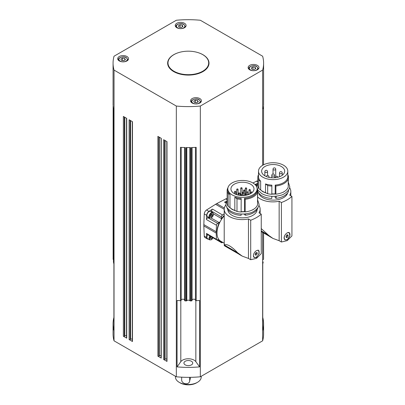 <?xml version="1.0" encoding="UTF-8"?>
<svg xmlns="http://www.w3.org/2000/svg" width="405" height="405" viewBox="0 0 405 405"><rect width="100%" height="100%" fill="white"/><g stroke="black" fill="none" stroke-linecap="round" stroke-linejoin="round"><path stroke-width="0.61" d="M208.676 62.927A20.341 11.745 180 0 1 203.588 70.698A20.341 11.745 180 0 1 181.141 73.912A20.341 11.745 180 0 1 167.989 62.927A20.341 11.745 180 0 1 173.072 55.161A20.341 11.745 180 0 1 195.524 51.941A20.341 11.745 180 0 1 208.676 62.927L208.676 63.484A20.341 11.745 180 0 1 204.905 70.293M206.889 215.323A3.053 1.762 -60 0 1 208.221 212.25A3.053 1.762 -60 0 1 210.57 211.435L212.731 212.681A3.053 1.762 120 0 0 211.202 212.833A3.053 1.762 120 0 0 209.046 216.569A3.053 1.762 120 0 0 209.679 217.966L207.522 216.721A3.053 1.762 -60 0 1 206.889 215.323M210.387 216.133L211.349 214.939L211.263 214.25M286.062 236.641L287.013 235.27L286.786 234.687M287.717 232.617A4.07 2.349 -60 0 1 289.13 232.693A4.07 2.349 -60 0 1 289.874 233.761A4.07 2.349 -60 0 1 288.532 238.267A4.07 2.349 -60 0 1 285.059 239.74A4.07 2.349 -60 0 1 284.315 238.677A4.07 2.349 -60 0 1 285.358 234.576M288.492 232.419A4.07 2.349 -60 0 1 288.937 232.581A4.07 2.349 -60 0 1 289.033 232.642M261.25 228.597L268.798 235.462L272.935 238.413L279.151 240.712L279.151 201.224A17.972 10.373 0 0 1 257.732 197.098M281.303 166.48A11.527 6.657 180 0 1 284.68 171.183A11.527 6.657 180 0 1 277.562 177.334A11.527 6.657 180 0 1 265.002 175.891A11.527 6.657 180 0 1 261.625 171.183A11.527 6.657 180 0 1 268.743 165.037A11.527 6.657 180 0 1 281.303 166.48M287.251 232.845L289.276 232.581L289.858 235.943L287.251 239.765L285.039 239.922L284.067 237.927C284.305 235.761 285.368 234.065 287.251 232.845M289.099 232.5A4.237 2.445 -60 0 1 289.54 233.052M262.42 165.432A14.646 8.454 0 0 0 258.506 171.183A14.646 8.454 0 0 0 267.548 179A14.646 8.454 0 0 0 283.51 177.167A14.646 8.454 0 0 0 287.798 171.183A14.646 8.454 0 0 0 278.756 163.372A14.646 8.454 0 0 0 262.794 165.205A14.646 8.454 0 0 0 262.42 165.432M258.506 171.183L258.506 176.722A14.646 8.454 0 0 0 260.658 181.136L260.658 189.884L258.841 188.634A15.324 8.849 180 0 1 257.828 185.47L257.828 177.274A15.324 8.849 180 0 1 258.506 174.671M271.876 185.146L271.816 194.284L271.876 185.146A14.646 8.454 0 0 1 265.508 183.936L265.508 192.684A14.646 8.454 180 0 1 260.658 189.884M288.233 178.848A15.324 8.849 180 0 1 283.991 183.531A15.324 8.849 180 0 1 275.876 185.981L275.876 194.177A15.324 8.849 180 0 0 283.991 191.727A15.324 8.849 180 0 0 288.233 187.044L288.233 178.848L287.656 177.896A14.646 8.454 0 0 1 283.51 182.701A14.646 8.454 0 0 1 275.192 185.095L275.192 193.843A14.646 8.454 180 0 1 271.876 193.894M275.192 185.095L275.876 185.981M275.192 196.273L275.192 197.832L276.215 198.323L276.215 196.177M271.876 196.319L271.785 198.465L271.785 196.314M287.646 192.881A14.646 8.454 180 0 1 283.51 197.65A14.646 8.454 180 0 1 275.192 200.045A14.646 8.454 180 0 1 258.658 192.881M288.517 190.061L288.517 191.221A15.663 9.042 180 0 1 284.229 195.853A15.663 9.042 180 0 1 276.215 198.323M269.568 236.404L261.25 231.599M268.156 234.905L261.25 230.916M241.481 194.886A0.845 0.491 180 0 1 240.823 194.744A0.845 0.491 180 0 1 240.575 194.4A0.845 0.491 180 0 1 240.747 194.106M241.542 194.785A0.678 0.39 180 0 1 240.945 194.673A0.678 0.39 180 0 1 240.747 194.4L240.747 188.31A0.678 0.39 -0 0 0 240.945 188.583A0.678 0.39 -0 0 0 241.901 188.583A0.678 0.39 -0 0 0 242.104 188.31L242.104 194.4A0.678 0.39 180 0 1 242.084 194.491M245.354 194.906A0.845 0.491 180 0 1 245.152 194.587A0.845 0.491 180 0 1 245.319 194.294M245.354 194.709A0.678 0.39 180 0 1 245.319 194.587L245.319 188.497A0.678 0.39 -0 0 0 245.516 188.776A0.678 0.39 -0 0 0 246.478 188.776A0.678 0.39 -0 0 0 246.675 188.497L246.675 191.747M255.079 254.446L256.036 253.252L255.95 252.563M257.782 250.138A4.07 2.349 -60 0 1 258.263 250.31A4.07 2.349 -60 0 1 259.104 252.168A4.07 2.349 -60 0 1 257.332 256.264A4.07 2.349 -60 0 1 254.193 257.357A4.07 2.349 -60 0 1 253.424 256.183M238.884 254.122L224.274 245.688L224.208 243.582L224.831 245.319C225.95 243.086 231.969 246.564 237.467 252.619L242.246 256.132L248.462 258.425L248.462 218.943A17.972 10.373 0 0 1 224.208 209.223A17.972 10.373 0 0 1 225.99 204.722M250.619 184.194A11.527 6.657 180 0 1 253.991 188.902A11.527 6.657 180 0 1 246.878 195.053A11.527 6.657 180 0 1 234.313 193.61A11.527 6.657 180 0 1 230.936 188.902A11.527 6.657 180 0 1 238.054 182.751A11.527 6.657 180 0 1 250.619 184.194M256.562 250.563L258.587 250.3L259.17 253.657L256.562 257.484L254.35 257.641L253.378 255.646C253.621 253.479 254.679 251.783 256.562 250.563M258.415 250.219A4.237 2.445 -60 0 1 259.099 252.406M256.431 257.028A4.237 2.445 -60 0 1 256.117 257.226A4.237 2.445 -60 0 1 254.173 257.524M231.731 183.146A14.646 8.454 0 0 0 227.818 188.902A14.646 8.454 0 0 0 236.859 196.714A14.646 8.454 0 0 0 252.821 194.881A14.646 8.454 0 0 0 257.114 188.902A14.646 8.454 0 0 0 248.073 181.091A14.646 8.454 0 0 0 232.111 182.923A14.646 8.454 0 0 0 231.731 183.146M227.818 188.902L227.818 190.011A14.646 8.454 0 0 0 229.974 194.425L229.974 207.603L228.152 206.347A15.324 8.849 180 0 1 227.139 203.189L227.139 190.563A15.324 8.849 180 0 1 227.969 187.692M241.188 198.435L241.132 212.002L241.188 198.435A14.646 8.454 0 0 1 234.819 197.225L234.819 210.398A14.646 8.454 180 0 1 229.974 207.603M257.545 192.137A15.324 8.849 180 0 1 253.302 196.82A15.324 8.849 180 0 1 245.192 199.27L245.192 211.896A15.324 8.849 180 0 0 253.302 209.441A15.324 8.849 180 0 0 257.545 204.758L257.545 192.137L256.967 191.185A14.646 8.454 0 0 1 252.821 195.99A14.646 8.454 0 0 1 244.504 198.384L244.504 211.562A14.646 8.454 180 0 1 241.188 211.612M244.504 198.384L245.192 199.27M244.504 213.987L244.504 214.716L245.526 215.212L245.526 213.896M241.188 214.032L241.102 215.354L241.102 214.032M257.109 209.552A14.646 8.454 180 0 1 252.821 215.369A14.646 8.454 180 0 1 244.504 217.763A14.646 8.454 180 0 1 227.823 209.552M257.828 207.78L257.828 208.109A15.663 9.042 180 0 1 253.54 212.736A15.663 9.042 180 0 1 245.526 215.212M224.213 243.192L224.208 209.223M224.831 245.319L237.467 252.619M218.67 239.294L216.817 239.998L216.462 239.304L216.204 233.088A17.425 10.059 -60 0 1 216.189 232.429A17.425 10.059 -60 0 1 216.204 231.761L216.462 225.246L216.817 224.142L219.019 222.502A3.265 1.888 120 0 0 219.485 222.178L219.809 222.355M219.485 222.178A16.357 9.442 120 0 0 216.948 231.994A16.357 9.442 120 0 0 217.009 233.31M208.261 239.071A3.392 1.959 -60 0 1 207.35 238.94L204.955 237.553A3.392 1.959 -60 0 1 204.252 236.13L203.831 225.944A17.425 10.059 -60 0 1 203.821 225.291A17.425 10.059 -60 0 1 203.831 224.618L204.252 213.946L206.651 215.333L206.484 219.591L206.839 218.487L208.393 217.222M222.958 242.468L221.662 242.798L221.327 241.527M211.445 211.936L211.759 209.962L212.539 209.101L208.934 211.375A3.392 1.959 -60 0 0 206.651 215.333M221.596 219.257L221.282 219.07A3.265 1.888 120 0 0 221.327 218.503L221.646 215.774L224.208 213.789M254.249 69.498L252.725 69.331M181.369 27.418L179.84 27.256M249.708 65.362A5.427 3.134 180 0 1 255.616 64.684A5.427 3.134 180 0 1 258.967 67.579A5.427 3.134 180 0 1 257.377 69.792A5.427 3.134 180 0 1 251.465 70.47A5.427 3.134 180 0 1 248.118 67.579A5.427 3.134 180 0 1 249.708 65.362M119.288 56.508A5.427 3.134 180 0 1 125.196 55.829A5.427 3.134 180 0 1 128.547 58.72A5.427 3.134 180 0 1 126.957 60.937A5.427 3.134 180 0 1 121.044 61.616A5.427 3.134 180 0 1 117.698 58.72A5.427 3.134 180 0 1 119.288 56.508M192.167 98.582A5.427 3.134 180 0 1 198.08 97.904A5.427 3.134 180 0 1 201.427 100.799A5.427 3.134 180 0 1 199.837 103.012A5.427 3.134 180 0 1 193.929 103.69A5.427 3.134 180 0 1 190.578 100.799A5.427 3.134 180 0 1 192.167 98.582M176.823 23.287A5.427 3.134 180 0 1 182.736 22.609A5.427 3.134 180 0 1 186.087 25.5A5.427 3.134 180 0 1 184.498 27.717A5.427 3.134 180 0 1 178.585 28.396A5.427 3.134 180 0 1 175.233 25.5A5.427 3.134 180 0 1 176.823 23.287M197.923 52.574A20.68 11.942 180 0 1 209.015 63.15A20.68 11.942 180 0 1 202.956 71.594A20.68 11.942 180 0 1 180.417 74.181A20.68 11.942 180 0 1 167.65 63.15A20.68 11.942 180 0 1 173.71 54.705A20.68 11.942 180 0 1 178.737 52.574M169.148 59.019A20.68 11.942 0 0 0 167.65 63.317M184.604 147.521L184.604 300.515A0.678 0.39 0 0 0 184.791 300.783A0.678 0.39 0 0 0 185.252 300.905A75.269 43.456 0 0 0 186.184 300.925A0.678 0.39 0 0 0 186.553 300.869A0.678 0.39 0 0 0 186.811 300.702A1.696 0.977 180 0 1 188.33 300.156A1.696 0.977 180 0 1 189.854 300.702A0.678 0.39 0 0 0 190.112 300.869A0.678 0.39 0 0 0 190.482 300.925A75.269 43.456 0 0 0 191.413 300.905A0.678 0.39 0 0 0 191.874 300.783A0.678 0.39 0 0 0 192.061 300.515L192.061 147.521M195.453 147.38L195.453 300.313A0.678 0.39 0 0 0 195.676 300.606A0.678 0.39 0 0 0 196.202 300.702A75.269 43.456 0 0 0 199.599 300.449L199.599 366.889L195.848 361.67A8.135 4.698 0 0 0 188.33 358.769A8.135 4.698 0 0 0 180.812 361.67L177.066 366.889L177.066 300.449A75.269 43.456 0 0 0 180.463 300.702A0.678 0.39 0 0 0 180.989 300.606A0.678 0.39 0 0 0 181.212 300.313L181.212 147.38M161.043 138.196L161.043 357.838A0.678 0.39 0 0 0 161.241 358.111L157.884 356.177A0.678 0.39 0 0 0 158.365 356.289A0.678 0.39 0 0 0 158.846 356.177L159.322 355.899A1.696 0.977 180 0 1 161.043 355.661M132.273 121.586L132.273 341.228A0.678 0.39 0 0 0 132.47 341.501L129.114 339.567A0.678 0.39 0 0 0 129.595 339.679A0.678 0.39 0 0 0 130.076 339.567L130.552 339.289A1.696 0.977 180 0 1 132.273 339.051M126.522 118.265L126.522 337.907A0.678 0.39 0 0 0 126.719 338.18L123.363 336.241A0.678 0.39 0 0 0 123.839 336.358A0.678 0.39 0 0 0 124.32 336.241L124.801 335.968A1.696 0.977 180 0 1 126.522 335.73M166.794 141.517L166.794 361.159A0.678 0.39 0 0 0 166.997 361.437L163.64 359.498A0.678 0.39 0 0 0 164.116 359.61A0.678 0.39 0 0 0 164.597 359.498L165.078 359.22A1.696 0.977 180 0 1 166.794 358.982M185.217 361.275A4.409 2.546 180 0 1 190.021 360.723A4.409 2.546 180 0 1 192.739 363.072A4.409 2.546 180 0 1 191.449 364.875A4.409 2.546 180 0 1 186.644 365.426A4.409 2.546 180 0 1 183.926 363.072A4.409 2.546 180 0 1 185.217 361.275M113.476 261.949A0.678 0.39 0 0 0 113.471 261.989A0.678 0.39 0 0 0 113.476 262.03A75.269 43.456 0 0 0 113.911 263.989L113.911 330.429A75.269 43.456 180 0 1 113.066 323.924A75.269 43.456 180 0 1 113.911 317.419M113.096 258.704A0.678 0.39 0 0 0 113.096 258.714A75.269 43.456 0 0 0 113.127 259.261A0.678 0.39 0 0 0 113.334 259.529A0.678 0.39 0 0 0 113.471 259.59M263.189 259.59A0.678 0.39 0 0 0 263.331 259.529A0.678 0.39 0 0 0 263.539 259.261A75.269 43.456 0 0 0 263.569 258.724A0.678 0.39 0 0 0 263.569 258.714A0.678 0.39 0 0 0 263.569 258.704M123.829 60.639L122.305 60.477M196.714 102.713L195.185 102.551M210.387 238.054L211.329 236.778M209.937 235.963A3.053 1.762 120 0 0 209.046 238.494A3.053 1.762 120 0 0 209.679 239.892L207.522 238.646A3.053 1.762 -60 0 1 206.889 237.249A3.053 1.762 -60 0 1 207.79 234.703M175.446 376.28L175.446 377.075A12.884 7.437 -0 0 0 179.223 382.335L180.179 382.892A11.527 6.657 -0 0 0 186.452 384.75A11.527 6.657 -0 0 0 196.486 382.892L197.443 382.335A12.884 7.437 -0 0 0 201.214 377.075L201.214 376.28M179.223 382.335A12.884 7.437 -0 0 0 186.229 384.416A12.884 7.437 -0 0 0 197.443 382.335M190.355 377.328L189.591 381.545A4.07 3.275 16 0 1 185.227 383.682A4.07 3.275 16 0 1 181.663 380.042L181.663 377.176M189.692 377.339L189.692 380.806A4.07 3.275 16 0 1 189.591 381.545M212.402 237.406L211.445 238.666L210.484 238.58L210.484 237.3L211.04 236.611M210.484 238.11L211.445 238.666M211.349 236.864L212.402 237.472M198.273 101.812L196.612 102.774L194.344 102.419L193.737 101.113L195.397 100.151L197.665 100.506L198.273 101.812M197.665 102.166L197.665 100.506M195.397 102.369L195.397 100.151M125.393 59.737L123.733 60.694L121.459 60.345L120.852 59.034L122.512 58.077L124.786 58.426L125.393 59.737M124.786 60.087L124.786 58.426M122.512 60.289L122.512 58.077M113.066 323.924L113.066 333.892A75.269 43.456 0 0 0 114.028 340.818L114.028 70.08L176.332 106.049A75.269 43.456 0 0 0 200.333 106.049L262.637 70.08A75.269 43.456 0 0 0 263.599 63.15A75.269 43.456 0 0 0 262.637 56.219L200.333 20.25A75.269 43.456 0 0 0 176.332 20.25L114.028 56.219A75.269 43.456 0 0 0 113.066 63.15A75.269 43.456 0 0 0 114.028 70.08M114.028 340.818L176.332 376.792L176.332 106.049M181.212 300.156A1.696 0.977 180 0 1 182.908 299.179A1.696 0.977 180 0 1 184.604 300.156L184.604 201.604M184.604 300.156L184.604 300.515M262.754 317.419A75.269 43.456 180 0 1 263.599 323.924A75.269 43.456 180 0 1 262.754 330.429L262.754 263.989A75.269 43.456 0 0 0 263.189 262.03A0.678 0.39 0 0 0 263.189 261.989A0.678 0.39 0 0 0 263.189 261.949M192.061 300.156A1.696 0.977 180 0 1 193.757 299.179A1.696 0.977 180 0 1 195.453 300.156L195.453 201.604M200.333 106.049L200.333 376.792L262.637 340.818L262.637 232.404M262.637 340.818A75.269 43.456 0 0 0 263.599 333.892L263.599 323.924M176.332 376.792A75.269 43.456 0 0 0 200.333 376.792M199.599 366.889A75.269 43.456 180 0 1 177.066 366.889M262.637 70.08L262.637 165.301M180.463 300.702L180.463 147.339A75.269 43.456 0 0 0 185.252 147.541L185.252 300.905M186.184 300.925L186.184 147.557A75.269 43.456 0 0 0 190.482 147.557L190.482 300.925M191.413 300.905L191.413 147.541A75.269 43.456 0 0 0 196.202 147.339L196.202 300.702M123.363 336.241L123.363 116.438L126.719 118.376L126.719 338.18M129.114 339.567L129.114 119.764L132.47 121.697L132.47 341.501M157.884 356.177L157.884 136.374L161.241 138.307L161.241 358.111M163.64 359.498L163.64 139.695L166.997 141.629L166.997 361.437M113.066 63.15L113.066 104.12A75.269 43.456 0 0 0 113.096 105.361M113.127 259.261L113.127 105.897A75.269 43.456 0 0 0 113.476 108.661L113.476 262.03M263.189 108.641L263.189 108.661A75.269 43.456 0 0 0 263.539 105.897L263.539 164.805M263.569 105.356L263.569 105.361A75.269 43.456 0 0 0 263.599 104.12L263.599 63.15M209.01 63.317A20.68 11.942 0 0 0 207.512 59.019M171.76 70.293A20.341 11.745 180 0 1 167.989 63.484L167.989 62.927M179 27.125L178.392 25.814L180.053 24.857L182.321 25.206L182.928 26.517L181.268 27.474L179 27.125M180.053 27.069L180.053 24.857M182.321 26.867L182.321 25.206M251.88 69.204L251.272 67.893L252.933 66.931L255.201 67.286L255.808 68.592L254.148 69.554L251.88 69.204M252.933 69.149L252.933 66.931M255.201 68.946L255.201 67.286M204.252 213.946A3.392 1.959 -60 0 1 206.535 209.993L215.566 204.292A17.425 10.059 -60 0 1 216.715 203.629L225.747 198.901A3.392 1.959 -60 0 1 227.139 198.708M207.35 238.94A3.392 1.959 -60 0 1 206.651 237.512L206.484 233.447L206.813 234.131L216.791 239.983M226.132 202.596L224.537 202.176L226.719 201.032M224.208 215.404A16.357 9.442 120 0 0 221.282 219.07M224.208 215.86A17.633 10.181 120 0 0 220.654 241.137L224.208 243.187L224.208 243.582M248.462 258.425L250.7 259.721L256.562 258.344L261.25 253.631L261.25 214.144L259.013 212.853A17.972 10.373 0 0 0 260.147 209.223A17.972 10.373 0 0 0 258.846 205.345M261.25 214.144A33.904 19.577 180 0 1 250.7 220.234L248.462 218.943M257.114 189.317L257.732 189.793L257.545 202.424M256.962 187.692A15.324 8.849 180 0 1 257.732 189.793M245.192 211.896L244.504 211.562M241.132 199.376A15.324 8.849 180 0 1 236.991 198.825L236.991 211.451L234.819 210.398M241.132 212.002A15.324 8.849 180 0 1 236.991 211.451M234.819 197.225L236.991 198.825M228.152 206.347L228.152 193.727L229.974 194.425M241.102 215.354A15.663 9.042 180 0 1 226.932 207.497M228.152 193.727A15.324 8.849 180 0 1 227.139 190.563M250.7 259.721L250.7 220.234M242.246 256.132L239.583 254.593A17.901 10.338 -60 0 1 237.745 252.968A27.125 15.658 -60 0 1 237.527 252.674M248.862 194.44A11.527 6.657 -0 0 0 247.764 194.066M245.319 193.529A11.527 6.657 -0 0 0 244.883 193.469M242.473 193.322A11.527 6.657 -0 0 0 242.104 193.322M240.747 193.393A11.527 6.657 -0 0 0 239.902 193.489M238.545 193.717A11.527 6.657 -0 0 0 238.079 193.823M236.722 194.208A11.527 6.657 -0 0 0 236.191 194.395M253.839 209.117A14.342 8.282 180 0 1 252.609 209.927M254.102 257.296A4.07 2.349 -60 0 1 254.001 257.246A4.07 2.349 -60 0 1 253.743 257.048M255.272 255.023L255.272 253.748L256.228 252.553L257.19 252.639L257.19 253.915L256.228 255.109L255.272 255.023M255.272 254.558L256.228 255.109M256.036 253.252L257.19 253.915M242.104 194.106A0.845 0.491 180 0 1 242.271 194.4A0.845 0.491 180 0 1 242.251 194.506M252.958 183.004L256.436 181.187A3.392 1.959 -60 0 1 257.828 180.989M257.403 183.318L255.226 184.457L256.006 184.417M279.151 240.712L281.389 242.003L287.251 240.626L291.934 235.912L291.934 196.425L289.702 195.134A17.972 10.373 0 0 0 290.836 191.504A17.972 10.373 0 0 0 289.534 187.631M291.934 196.425A33.904 19.577 180 0 1 281.389 202.515L279.151 201.224M287.798 176.028L288.421 176.504L288.233 184.71M287.798 174.671A15.324 8.849 180 0 1 288.421 176.504M275.876 194.177L275.192 193.843M271.816 186.087A15.324 8.849 180 0 1 267.675 185.541L267.675 193.732L265.508 192.684M271.816 194.284A15.324 8.849 180 0 1 267.675 193.732M265.508 183.936L267.675 185.541M258.841 188.634L258.841 180.438L260.658 181.136M271.785 198.465A15.663 9.042 180 0 1 257.732 191.044M258.841 180.438A15.324 8.849 180 0 1 257.828 177.274M281.389 242.003L281.389 202.515M272.935 238.413L270.267 236.874A17.901 10.338 -60 0 1 268.434 235.249A27.125 15.658 -60 0 1 268.216 234.956M285.576 239.917A4.237 2.445 -60 0 1 284.862 239.806M284.523 191.403A14.342 8.282 180 0 1 283.292 192.213M284.968 239.684A4.07 2.349 -60 0 1 284.867 239.628A4.07 2.349 -60 0 1 284.148 238.661M286.31 237.573L286.026 236.5L286.811 235.148L287.879 234.865L288.163 235.933L287.378 237.29L286.31 237.573M286.229 236.626L287.378 237.29M287.013 235.27L288.163 235.933M211.445 214.184L212.402 214.27L212.402 215.546L211.445 216.741L210.484 216.655L210.484 215.374L211.445 214.184M211.349 214.939L212.402 215.546M210.484 216.189L211.445 216.741M211.445 217.677A2.714 1.564 -60 0 1 209.527 216.569A2.714 1.564 -60 0 1 211.445 213.248A2.714 1.564 -60 0 1 213.359 214.356A2.714 1.564 -60 0 1 211.445 217.677M279.506 172.905A1.357 0.785 0 0 0 279.501 172.97A1.357 0.785 0 0 0 279.501 172.996A1.357 0.785 0 0 0 280.893 173.755A1.357 0.785 0 0 0 282.209 172.97A1.357 0.785 0 0 0 282.209 172.95L282.209 175.304M273.122 168.931A1.357 0.785 0 0 0 273.016 169.229A1.357 0.785 0 0 0 273.856 169.953A1.357 0.785 0 0 0 275.628 169.528A1.357 0.785 0 0 0 275.729 169.229L275.729 176.737M267.163 172.186A1.357 0.785 0 0 0 267.558 171.634A1.357 1.357 0 0 0 265.528 170.459A1.357 1.357 0 0 0 264.85 171.634A1.357 0.785 0 0 0 265.245 172.186A1.357 0.785 0 0 0 267.163 172.186M268.723 177.329A1.357 0.785 0 0 0 268.996 176.858A1.357 1.357 0 0 0 266.318 176.545M274.509 175.34A1.357 1.357 0 0 0 272.474 174.165A1.357 1.357 0 0 0 271.796 175.34A1.357 0.785 0 0 0 272.195 175.891A1.357 0.785 0 0 0 274.109 175.891A1.357 0.785 0 0 0 274.509 175.34L274.509 177.795M246.605 192.016A0.678 0.39 -0 0 0 246.407 192.289A0.678 0.39 -0 0 0 246.605 192.567A0.678 0.39 -0 0 0 247.561 192.567A0.678 0.39 -0 0 0 247.764 192.289L247.764 194.815M241.623 194.891A0.678 0.39 -0 0 0 241.42 195.169A0.678 0.39 -0 0 0 241.623 195.443A0.678 0.39 -0 0 0 241.972 195.549M242.185 195.554A0.678 0.39 -0 0 0 242.58 195.443A0.678 0.39 -0 0 0 242.777 195.169L242.777 195.554M245.552 194.284A0.678 0.39 -0 0 0 245.354 194.557A0.678 0.39 -0 0 0 245.552 194.835A0.678 0.39 -0 0 0 246.508 194.835A0.678 0.39 -0 0 0 246.711 194.557L246.711 195.089M250.791 192.284A0.678 0.39 -0 0 0 250.594 192.562A0.678 0.39 -0 0 0 250.791 192.841A0.678 0.39 -0 0 0 251.748 192.841A0.678 0.39 -0 0 0 251.804 192.805M234.723 191.621A0.678 0.39 -0 0 0 234.525 191.899A0.678 0.39 -0 0 0 234.723 192.178A0.678 0.39 -0 0 0 235.68 192.178A0.678 0.39 -0 0 0 235.882 191.899L235.882 193.96M238.742 193.231A0.678 0.39 -0 0 0 238.545 193.504A0.678 0.39 -0 0 0 238.742 193.782A0.678 0.39 -0 0 0 239.704 193.782A0.678 0.39 -0 0 0 239.902 193.504L239.902 195.392M236.92 189.302A0.678 0.39 -0 0 0 236.722 189.575A0.678 0.39 -0 0 0 236.92 189.854A0.678 0.39 -0 0 0 237.877 189.854A0.678 0.39 -0 0 0 238.079 189.575L238.079 195.058M240.945 188.031A0.678 0.39 -0 0 0 240.747 188.31A0.678 0.678 0 0 1 241.086 187.723A0.678 0.678 0 0 1 242.104 188.31M245.516 188.219A0.678 0.39 -0 0 0 245.319 188.497A0.678 0.678 0 0 1 245.658 187.91A0.678 0.678 0 0 1 246.675 188.497M243.729 190.355A0.678 0.39 -0 0 0 243.526 190.628A0.678 0.39 -0 0 0 243.729 190.907A0.678 0.39 -0 0 0 244.686 190.907A0.678 0.39 -0 0 0 244.883 190.628L244.883 195.407M249.186 189.808A0.678 0.39 -0 0 0 248.989 190.082A0.678 0.39 -0 0 0 249.186 190.36A0.678 0.39 -0 0 0 250.148 190.36A0.678 0.39 -0 0 0 250.346 190.082L250.346 193.762M242.676 192.623A0.678 0.39 -0 0 0 242.473 192.896A0.678 0.39 -0 0 0 242.676 193.175A0.678 0.39 -0 0 0 243.633 193.175A0.678 0.39 -0 0 0 243.83 192.896L243.83 195.509M217.612 223.317L207.633 217.662M221.327 242.053L217.642 239.887M211.445 211.061L221.327 216.872M203.831 225.944L216.204 233.088M256.517 66.526A4.202 2.425 180 0 1 256.517 69.959A4.202 2.425 180 0 1 250.568 69.959A4.202 2.425 180 0 1 250.568 66.526A4.202 2.425 180 0 1 256.517 66.526M258.213 69.169A4.749 2.739 0 0 0 258.289 68.688L258.289 69.093M258.289 68.688L256.785 66.501C253.829 64.415 248.118 66.79 248.797 68.688A4.749 2.739 0 0 0 248.867 69.169M183.632 24.447A4.202 2.425 180 0 1 183.632 27.884A4.202 2.425 180 0 1 177.689 27.884A4.202 2.425 180 0 1 177.689 24.447A4.202 2.425 180 0 1 183.632 24.447M185.333 27.095A4.749 2.739 0 0 0 185.409 26.608L185.409 27.019M185.409 26.608L183.905 24.421C180.944 22.341 175.233 24.715 175.912 26.608A4.749 2.739 0 0 0 175.988 27.095M189.854 147.567L189.854 300.702M186.811 300.702L186.811 147.567M263.539 259.261L263.539 232.921M124.32 336.241L124.32 116.994M130.076 339.567L130.076 120.315M158.846 356.177L158.846 136.925M164.597 359.498L164.597 140.246M127.793 60.315A4.749 2.739 0 0 0 127.869 59.829L126.365 57.642C123.409 55.556 117.698 57.93 118.376 59.829A4.749 2.739 0 0 0 118.452 60.315M126.097 57.667A4.202 2.425 180 0 1 126.097 61.099A4.202 2.425 180 0 1 120.148 61.099A4.202 2.425 180 0 1 120.148 57.667A4.202 2.425 180 0 1 126.097 57.667M200.677 102.389A4.749 2.739 0 0 0 200.748 101.903L199.25 99.721C196.288 97.635 190.578 100.01 191.256 101.903A4.749 2.739 0 0 0 191.332 102.389M198.977 99.746A4.202 2.425 180 0 1 198.977 103.179A4.202 2.425 180 0 1 193.033 103.179A4.202 2.425 180 0 1 193.033 99.746A4.202 2.425 180 0 1 198.977 99.746M213.01 237.765A2.714 1.564 -60 0 1 211.445 239.603A2.714 1.564 -60 0 1 209.527 238.494A2.714 1.564 -60 0 1 210.347 236.201M190.355 378.503L189.692 380.806M124.801 335.968L124.801 117.268M130.552 339.289L130.552 120.594M159.322 355.899L159.322 137.204M165.078 359.22L165.078 140.525M263.569 232.941L263.569 258.724L263.569 232.941M180.812 361.67L180.812 300.672M195.848 361.67L195.848 300.672M206.484 219.591L216.462 225.246M216.204 231.761L203.831 224.618M224.329 208.023L216.715 203.629M215.566 204.292L224.208 209.279M204.252 236.13L206.651 237.512M225.747 198.901L227.139 199.706M206.535 209.993L208.934 211.375M224.537 202.176L226.041 203.026M222.426 214.913L212.539 209.101M216.462 239.304L206.484 233.447M211.056 217.986L219.019 222.502M213.435 213.865L221.327 218.503M237.745 252.968L238.11 253.181M255.226 184.457L256.729 185.313M256.436 181.187L257.828 181.987M268.434 235.249L268.798 235.462M277.972 177.233A1.357 1.357 0 0 0 275.334 177.689A1.357 0.785 0 0 0 275.339 177.719M257.732 189.97L261.701 193.595C267.396 196.541 273.684 197.108 280.574 195.301C284.973 194.567 290.512 189.211 289.666 186.356L288.421 182.503M275.628 194.056L271.836 194.142M266.986 193.398L262.784 191.712L260.02 189.444M227.139 200.308L225.955 204.074C225.565 206.221 227.256 208.631 231.017 211.309C236.707 214.255 243 214.827 249.89 213.015C254.284 212.286 259.823 206.925 258.977 204.074L257.732 200.222M244.944 211.774L241.152 211.861M236.297 211.116L232.1 209.431L229.331 207.163M256.659 186.811L257.828 182.594M212.731 212.681C213.956 214.225 213.506 215.941 211.375 217.829L209.679 217.966M282.209 172.97A1.357 1.357 0 0 0 280.822 171.619A1.357 1.357 0 0 0 279.501 172.97L279.501 176.742M275.729 169.229A1.357 1.357 0 0 0 274.686 167.913A1.357 1.357 0 0 0 273.016 169.229L273.016 173.988M267.558 171.634L267.558 175.507M268.996 176.858L268.996 177.395M247.764 192.289A0.678 0.678 0 0 0 246.746 191.702A0.678 0.678 0 0 0 246.407 192.289L246.407 193.995M242.777 195.169A0.678 0.678 0 0 0 241.76 194.582A0.678 0.678 0 0 0 241.42 195.169L241.42 195.529M236.206 194.491A0.678 0.678 0 0 0 235.097 194.02M246.711 194.557A0.678 0.678 0 0 0 245.693 193.97A0.678 0.678 0 0 0 245.354 194.557L245.354 195.347M251.951 192.562A0.678 0.678 0 0 0 250.933 191.975A0.678 0.678 0 0 0 250.594 192.562L250.594 193.62M235.882 191.899A0.678 0.678 0 0 0 234.865 191.312A0.678 0.678 0 0 0 234.525 191.899L234.525 193.727M239.902 193.504A0.678 0.678 0 0 0 238.884 192.917A0.678 0.678 0 0 0 238.545 193.504L238.545 195.159M238.079 189.575A0.678 0.678 0 0 0 237.062 188.988A0.678 0.678 0 0 0 236.722 189.575L236.722 194.673M240.575 194.4L240.575 195.468M245.152 194.587L245.152 195.377M244.883 190.628A0.678 0.678 0 0 0 243.866 190.041A0.678 0.678 0 0 0 243.526 190.628L243.526 192.334M250.346 190.082A0.678 0.678 0 0 0 249.328 189.494A0.678 0.678 0 0 0 248.989 190.082L248.989 194.39M243.83 192.896A0.678 0.678 0 0 0 242.813 192.309A0.678 0.678 0 0 0 242.473 192.896L242.473 194.602M248.797 68.688L248.797 69.093M175.912 26.608L175.912 27.019M113.471 261.989L113.471 108.641M118.376 59.829L118.376 60.239M191.256 101.903L191.256 102.313M213.065 237.796L211.375 239.755L209.679 239.892M200.748 101.903L200.748 102.313M127.869 59.829L127.869 60.239M221.662 242.798L216.994 240.054M257.114 191.418L257.114 188.902M260.147 213.506L260.147 209.223M256.816 184.877L255.98 184.402M287.798 178.129L287.798 171.183M290.836 195.787L290.836 191.504M271.796 175.34L271.796 177.795M264.85 171.634L264.85 175.8"/></g></svg>
